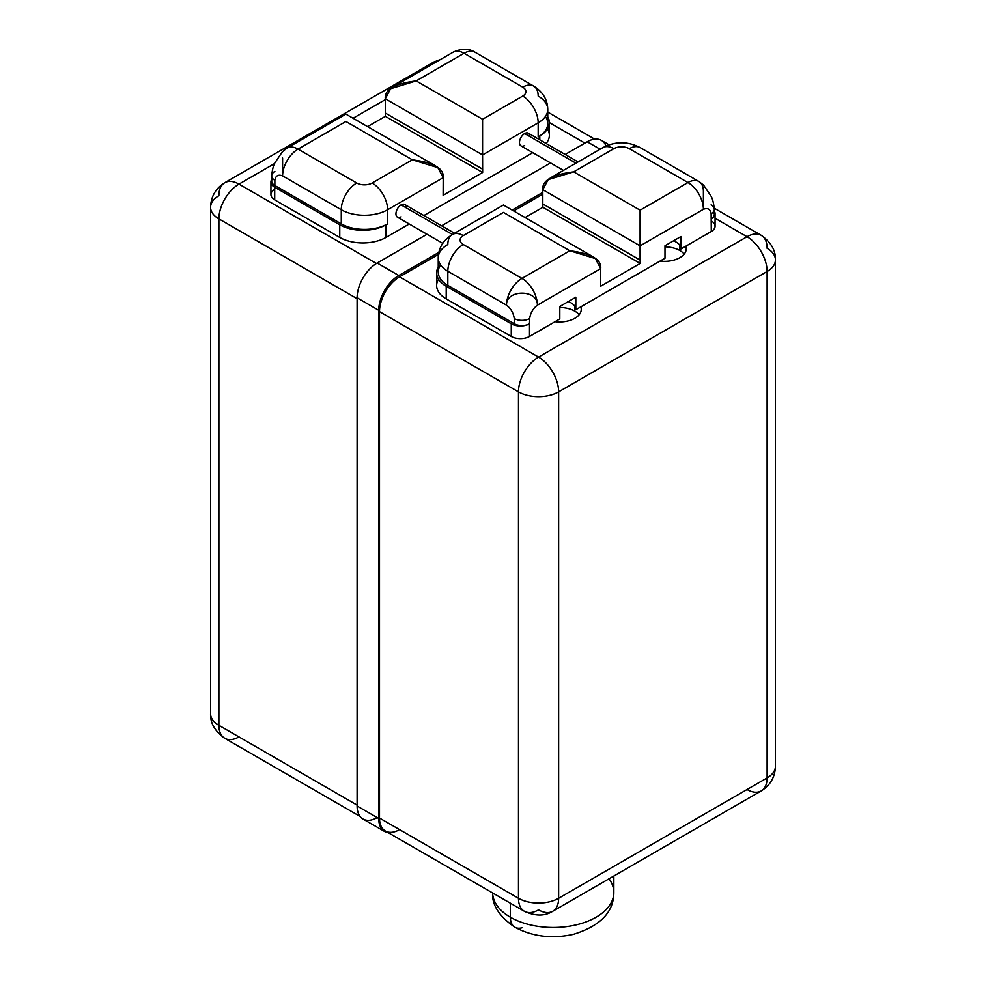 <?xml version="1.0" encoding="UTF-8"?>
<svg xmlns="http://www.w3.org/2000/svg" width="986" height="986" viewBox="0 0 986 986"><rect width="100%" height="100%" fill="white"/><g stroke="black" fill="none" stroke-linecap="round" stroke-linejoin="round"><path stroke-width="1.48" d="M210.573 207.306L210.573 713.716C210.191 723.083 214.923 731.279 224.771 738.304A28.397 16.392 -60 0 1 218.892 725.314L218.892 218.892L357.105 298.684L218.892 218.892A28.397 16.392 -60 0 1 238.969 184.123L274.65 163.516L238.969 184.123A28.397 16.392 120 0 0 218.892 218.892A28.397 16.392 180 0 1 210.573 207.306C210.93 196.584 215.663 188.388 224.771 182.718A28.397 16.392 60 0 1 238.969 184.123A28.397 16.392 -120 0 0 224.771 182.718A28.397 16.392 -120 0 0 218.892 195.709A28.397 16.392 0 0 0 210.573 207.306A28.397 16.392 0 0 0 218.892 218.892L218.892 725.314A28.397 16.392 180 0 1 210.573 713.716A28.397 16.392 0 0 0 218.892 725.314A28.397 16.392 120 0 0 224.771 738.304A28.397 16.392 120 0 0 238.969 736.899M224.771 182.718L433.248 62.352A28.397 16.392 60 0 1 437.821 61.033A28.397 16.392 -120 0 0 433.248 62.352L440.742 59.357M385.292 99.648L353.074 118.234L385.292 99.648M377.182 817.591A28.397 16.392 -60 0 1 357.105 805.993L357.105 297.797A28.397 16.392 -60 0 1 377.182 263.028L427 234.261L377.182 263.028L398.8 275.501A28.397 16.392 120 0 0 378.723 310.282L378.723 818.479A28.397 16.392 120 0 0 388.274 832.702A28.397 16.392 120 0 1 384.602 831.481A28.397 16.392 120 0 1 378.723 818.479L378.723 310.282L357.105 297.797L357.105 805.993L378.723 818.479L357.105 805.993A28.397 16.392 -60 0 0 362.984 818.996L384.602 831.481M441.629 225.806L550.545 162.936L441.629 225.806M609.114 144.819L601.398 140.369A28.397 16.392 -60 0 0 587.2 141.774L600.104 149.219L587.2 141.774L565.175 154.482L587.2 141.774A28.397 16.392 -60 0 1 606.02 146.014M584.883 143.106L549.362 122.597L584.883 143.106M238.969 184.123L376.418 263.484L238.969 184.123M545.394 116.508A32.76 18.919 180 0 1 538.689 136.623L539.786 135.994L539.786 139.827L539.786 135.994L538.171 136.931L538.171 122.819L482.573 154.925L482.635 172.501L443.121 195.314L443.195 177.653L387.609 209.747L387.597 224.019L385.97 224.796L385.97 237.441L409.239 224.007L385.97 237.441A32.674 18.87 180 0 1 339.763 237.441L274.712 199.875A12.892 7.444 180 0 1 274.712 189.349M547.476 128.969A32.674 18.87 180 0 1 546.121 143.488A32.674 18.87 180 0 0 549.362 135.292L549.362 122.658A32.674 18.87 0 0 0 547.76 116.829A32.674 18.87 0 0 1 539.786 135.994A32.674 18.87 0 0 0 549.362 122.658M532.773 152.682L423.869 215.552L532.773 152.682M218.892 725.314L357.105 805.106L218.892 725.314M524.355 911.274L385.378 831.025A28.397 16.392 -60 0 1 379.499 818.035L518.476 898.271A28.397 16.392 120 0 0 524.355 911.274A28.397 16.392 120 0 0 538.553 909.868A28.397 16.392 -120 0 0 552.752 911.274A28.397 16.392 -120 0 0 558.631 898.271L767.108 777.917A28.397 16.392 0 0 0 775.427 766.319A28.397 16.392 180 0 1 767.108 777.917A28.397 16.392 60 0 1 761.229 790.908A28.397 16.392 -120 0 0 767.108 777.917L767.108 271.495L558.631 391.861L558.631 898.271A28.397 16.392 60 0 1 552.752 911.274C544.827 916.29 535.373 916.29 524.355 911.274A28.397 16.392 -60 0 1 518.476 898.271L518.476 391.861L379.499 311.613A28.397 16.392 -60 0 1 399.576 276.844L438.474 254.376L399.576 276.844L538.553 357.08A28.397 16.392 120 0 0 518.476 391.861L379.499 311.613L379.499 818.035L379.499 311.613A28.397 16.392 -60 0 1 399.576 276.844L538.553 357.08L747.031 236.726L715.06 218.263L747.031 236.726A28.397 16.392 60 0 1 767.108 271.495A28.397 16.392 -120 0 0 747.031 236.726A28.397 16.392 -60 0 1 761.229 235.321A28.397 16.392 120 0 0 747.031 236.726L538.553 357.08A28.397 16.392 60 0 1 558.631 391.861A28.397 16.392 180 0 1 518.476 391.861A28.397 16.392 0 0 0 558.631 391.861A28.397 16.392 -120 0 0 538.553 357.08A28.397 16.392 -60 0 0 518.476 391.861L518.476 898.271A28.397 16.392 0 0 0 558.631 898.271A28.397 16.392 180 0 1 518.476 898.271L379.499 818.035A28.397 16.392 -60 0 0 398.8 830.052M542.805 192.369L512.141 210.067L542.805 192.369M438.832 252.391L398.8 275.501A28.397 16.392 120 0 0 378.723 310.282L357.105 297.797A28.397 16.392 -60 0 1 377.182 263.028L398.8 275.501L438.832 252.391M513.681 210.967L542.805 194.143L513.681 210.967M711.288 220.963L711.288 220.963A12.892 7.444 180 0 1 711.288 231.5L685.8 246.217A21.84 12.608 180 0 1 660.004 261.105L580.791 306.843A21.84 12.608 180 0 1 554.995 321.732L529.507 336.448A12.892 7.444 180 0 1 511.266 336.448L446.214 298.894A32.674 18.87 180 0 1 438.524 279.235M761.229 235.321C771.077 242.346 775.809 250.543 775.427 259.91A28.397 16.392 180 0 1 767.108 271.495A28.397 16.392 0 0 0 775.427 259.91A28.397 16.392 0 0 0 767.108 248.312A28.397 16.392 120 0 0 761.229 235.321L714.295 208.219M747.031 789.503A28.397 16.392 -120 0 0 761.229 790.908C770.337 785.238 775.07 777.042 775.427 766.319L775.427 259.91M767.108 777.917L558.631 898.271L558.631 391.861L767.108 271.495L767.108 777.917M715.06 213.592L715.06 226.225A12.892 7.444 180 0 1 711.288 231.5L711.128 213.765A10.92 6.31 0 0 0 714.32 209.303L714.32 214.504A10.92 6.31 180 0 1 711.473 218.756A12.892 7.444 0 0 0 715.06 213.592A12.892 7.444 0 0 0 714.32 211.103A12.892 7.444 180 0 1 711.473 218.756A12.892 7.444 180 0 1 711.288 218.855L711.128 213.765A10.92 6.31 0 0 0 714.32 209.303A10.92 6.31 0 0 0 711.128 204.854M529.679 323.876L529.507 336.448A12.892 7.444 180 0 1 511.266 336.448L511.266 323.815A12.892 7.444 0 0 0 529.322 323.913A10.92 6.31 180 0 1 514.236 323.716L514.236 318.527A10.92 6.31 0 0 0 529.679 318.527L529.507 323.963A12.892 7.444 180 0 1 529.322 324.074L529.322 323.913A10.92 6.31 180 0 1 514.236 323.716L447.829 285.385L447.829 271.273L506.508 305.155C510.921 308.569 513.496 313.03 514.236 318.527C513.496 313.03 510.921 308.569 506.508 305.155L447.829 271.273A32.76 18.919 180 0 1 438.24 257.901C438.388 248.176 443.096 240.387 452.352 234.52A21.84 12.608 60 0 1 463.272 235.605A21.84 12.608 -120 0 0 452.352 234.52A21.84 12.608 -120 0 0 447.829 244.528A32.76 18.919 0 0 0 438.24 257.901A32.76 18.919 0 0 0 447.829 271.273A21.84 12.608 -60 0 1 463.272 244.528L521.951 278.397A21.84 12.608 120 0 0 506.508 305.155C505.806 289.379 537.888 288.96 537.395 305.155C537.888 288.96 505.806 289.379 506.508 305.155A21.84 12.608 -60 0 1 521.951 278.397A21.84 12.608 60 0 1 537.395 305.155L600.708 268.599L595.347 258.554L569.822 250.764C591.341 253.525 601.645 259.466 600.708 268.599L600.634 286.248L640.16 263.435L640.16 260.082L542.805 203.954L542.805 189.694L542.805 203.954L640.087 260.119L640.087 210.203L640.087 245.859L703.4 209.303A21.84 12.608 -120 0 0 687.957 182.558A21.84 12.608 60 0 1 703.4 209.303L703.4 191.469L703.4 209.303C707.812 207.639 710.388 209.118 711.128 213.765C710.388 209.118 707.812 207.639 703.4 209.303L640.087 245.859L640.16 263.435L600.634 286.248L600.708 268.599L537.395 305.155C532.982 308.606 530.406 313.067 529.679 318.527C530.406 313.067 532.982 308.606 537.395 305.155A21.84 12.608 -120 0 0 521.951 278.397L569.822 250.764L503.427 212.421L463.272 235.605A10.92 6.31 0 0 0 463.272 244.528L521.951 278.397L569.822 250.764L503.427 212.421L463.272 235.605A10.92 6.31 0 0 0 463.272 244.528A21.84 12.608 120 0 0 447.829 271.273L447.829 285.385A32.76 18.919 180 0 1 440.606 264.951M529.507 323.963L529.507 336.448L559.801 318.959L559.814 306.473L575.812 297.23L575.812 309.715L664.983 258.233L664.983 245.748L680.993 236.504L680.993 248.99L711.288 231.5L711.288 218.855M640.16 263.435L542.879 207.282L542.879 204.003L542.879 207.282L525.082 217.549L542.879 207.282L640.16 263.435M711.473 218.756A10.92 6.31 0 0 0 713.359 211.904M703.4 191.469A21.84 12.608 120 0 0 698.877 181.473A21.84 12.608 120 0 0 687.957 182.558L629.278 148.676A21.84 12.608 -60 0 1 640.197 147.592A21.84 12.608 120 0 0 629.278 148.676A10.92 6.31 0 0 0 613.834 148.676A21.84 12.608 -120 0 0 602.914 147.592A21.84 12.608 60 0 1 613.834 148.676L573.692 171.86L640.087 210.203L687.957 182.558L629.278 148.676A10.92 6.31 0 0 0 613.834 148.676L573.692 171.86L548.167 179.649L542.805 189.694L640.087 245.859L542.805 189.694C541.869 180.561 552.172 174.621 573.692 171.86L640.087 210.203L687.957 182.558A21.84 12.608 -60 0 1 698.877 181.473L703.56 185.097L710.869 195.906C712.471 198.285 713.617 202.746 714.32 209.303M438.24 257.901L438.24 272.013A32.76 18.919 180 0 0 447.829 285.385L514.236 323.716L514.236 318.527A10.92 6.31 0 0 0 529.679 318.527M436.638 272.912L436.638 285.558A32.674 18.87 180 0 0 446.214 298.894L446.214 286.248A32.674 18.87 0 0 1 438.24 267.095A32.674 18.87 0 0 0 436.638 272.912A32.674 18.87 0 0 0 446.214 286.248L511.266 323.815L446.214 286.248L446.214 298.894L511.266 336.448L511.266 323.815A12.892 7.444 0 0 0 529.322 323.913L529.322 324.074M401.105 216.834A7.321 4.227 -60 0 1 395.941 213.851A7.321 4.227 -60 0 1 401.105 204.891L452.401 234.495L401.105 204.891A7.321 4.227 -60 0 1 404.765 204.533L454.546 233.263M442.751 243.345L397.457 217.203A7.321 4.227 -60 0 1 396.335 211.337A7.321 4.227 -60 0 1 401.105 204.891A7.321 4.227 -60 0 1 406.281 207.873M524.651 145.509A7.321 4.227 -60 0 1 519.474 142.526A7.321 4.227 -60 0 1 524.651 133.566A7.321 4.227 -60 0 1 529.827 136.549M387.067 224.315L387.067 224.167A32.76 18.919 180 0 1 341.279 223.859L341.279 209.747A32.76 18.919 0 0 0 387.609 209.747A21.84 12.608 -120 0 0 372.166 183.002L412.308 159.818L345.913 121.488C345.913 111.825 345.913 111.825 345.913 121.488L298.043 149.12L356.722 183.002A10.92 6.31 0 0 0 372.166 183.002L412.308 159.818L345.913 121.488C345.913 111.825 345.913 111.825 345.913 121.488L298.043 149.12L356.722 183.002A10.92 6.31 0 0 0 372.166 183.002A21.84 12.608 60 0 1 387.609 209.747A32.76 18.919 180 0 1 341.279 209.747A21.84 12.608 -60 0 1 356.722 183.002A21.84 12.608 120 0 0 341.279 209.747L282.6 175.878A21.84 12.608 -60 0 1 298.043 149.12A21.84 12.608 120 0 0 282.6 175.878C278.188 174.239 275.612 175.73 274.872 180.327L274.872 185.528L341.279 223.859A32.76 18.919 0 0 0 387.067 224.167L385.97 224.796A32.674 18.87 180 0 1 339.763 224.796L274.712 187.241A12.892 7.444 180 0 1 271.68 179.489A12.892 7.444 0 0 0 270.94 181.979A12.892 7.444 0 0 0 274.712 187.241L274.712 199.875A12.892 7.444 180 0 1 270.94 194.612L270.94 181.979M272.641 178.466A10.92 6.31 0 0 0 274.872 185.528A10.92 6.31 180 0 1 271.68 181.067L271.68 175.878A10.92 6.31 0 0 0 274.872 180.327L274.872 185.528L341.279 223.859L341.279 209.747L282.6 175.878L282.6 158.043L282.6 175.878C278.188 174.239 275.612 175.73 274.872 180.327A10.92 6.31 0 0 1 271.68 175.878C272.346 169.444 273.479 165.019 275.082 162.591L282.44 151.671L287.123 148.048A21.84 12.608 60 0 1 298.043 149.12A21.84 12.608 -120 0 0 287.123 148.048L345.913 114.105L434.148 165.044M274.872 171.416A10.92 6.31 0 0 0 271.68 175.878M367.568 126.602L385.366 116.336L385.366 113.057L385.366 116.336L367.568 126.602M538.171 136.931L538.171 122.819L482.573 154.925L385.292 98.748C384.355 89.615 394.659 83.674 416.178 80.926L482.573 119.257L482.573 169.185L385.292 113.02L385.292 98.748L385.292 113.02L482.647 169.148L482.635 172.501L385.366 116.336L482.635 172.501L443.121 195.314L443.195 177.653L437.833 167.62L412.308 159.818C433.828 162.579 444.131 168.52 443.195 177.653L387.609 209.747M482.573 154.925L385.292 98.748L390.653 88.715L416.178 80.926L482.573 119.257L522.728 96.073A10.92 6.31 0 0 0 522.728 87.162L464.049 53.281L416.178 80.926L464.049 53.281A21.84 12.608 -120 0 0 453.129 52.196A21.84 12.608 60 0 1 464.049 53.281A21.84 12.608 -60 0 1 474.969 52.196A21.84 12.608 120 0 0 464.049 53.281L522.728 87.162A21.84 12.608 -60 0 1 533.648 86.078A21.84 12.608 120 0 0 522.728 87.162A10.92 6.31 0 0 1 522.728 96.073A21.84 12.608 60 0 1 538.171 122.819A32.76 18.919 0 0 0 547.76 109.446A32.76 18.919 0 0 0 538.171 96.073A21.84 12.608 120 0 0 533.648 86.078C542.855 91.858 547.563 99.648 547.76 109.446A32.76 18.919 180 0 1 538.171 122.819A21.84 12.608 -120 0 0 522.728 96.073L482.573 119.257L482.573 154.925M547.76 109.446L547.76 123.558A32.76 18.919 180 0 1 538.689 136.623M274.712 199.875L339.763 237.441L339.763 224.796L274.712 187.241L274.712 199.875M385.97 237.441A32.674 18.87 180 0 1 339.763 237.441L339.763 224.796A32.674 18.87 0 0 0 385.97 224.796L385.97 237.441M563.45 170.381L520.99 145.879A7.321 4.227 -60 0 1 519.869 140.012A7.321 4.227 -60 0 1 524.651 133.566L575.935 163.171L524.651 133.566A7.321 4.227 -60 0 1 528.311 133.196L578.079 161.938M660.004 261.105L664.983 258.233L664.983 245.748L680.993 236.504L680.993 248.99L685.8 246.217A21.84 12.608 0 0 1 686.256 248.755A21.84 12.608 0 0 1 660.004 261.105M673.463 240.855A16.331 9.429 180 0 1 680.993 248.608A16.331 9.429 180 0 0 673.463 240.855M664.983 246.857A21.84 12.608 180 0 1 679.859 250.543L679.859 245.341L679.859 250.543A21.84 12.608 180 0 1 684.185 254.105A21.84 12.608 180 0 0 679.859 250.543A21.84 12.608 180 0 0 664.983 246.857M559.801 307.472A21.84 12.608 180 0 1 574.85 311.169A21.84 12.608 180 0 1 579.176 314.731A21.84 12.608 180 0 0 574.85 311.169L574.85 306.326L574.85 311.169A21.84 12.608 180 0 0 559.801 307.472M492.618 892.478C491.706 904.803 499.138 916.388 514.902 927.222A21.84 12.608 -60 0 1 510.378 917.226A60.602 34.991 180 0 1 492.63 892.946A60.602 34.991 0 0 0 510.378 917.226A21.84 12.608 120 0 0 514.902 927.222A21.84 12.608 120 0 0 522.346 927.69M514.902 927.222C532.489 936.614 551.913 939.005 573.149 934.395C600.252 926.088 613.81 912.124 613.834 892.478A60.602 34.991 180 0 1 576.416 924.806A60.602 34.991 180 0 1 510.378 917.226A60.602 34.991 0 0 0 576.416 924.806A60.602 34.991 0 0 0 613.834 892.478A60.602 34.991 0 0 0 609.003 878.797M510.378 917.226L510.378 903.201L510.378 917.226M554.995 321.732L559.801 318.959L559.814 306.473L575.812 297.23L575.812 309.715L580.791 306.843A21.84 12.608 0 0 1 581.247 309.382A21.84 12.608 0 0 1 554.995 321.732M568.281 301.58A16.331 9.429 180 0 1 575.812 309.333A16.331 9.429 180 0 0 568.281 301.58M594.62 139.125L547.76 112.071M224.771 738.304L360.087 816.433M761.229 790.908L552.752 911.274M698.877 181.473L640.197 147.592C627.774 141.183 615.35 141.183 602.914 147.592L551.852 177.086M452.352 234.52L503.427 205.039L591.662 255.99M533.648 86.078L474.969 52.196C468.88 48.339 461.596 48.339 453.129 52.196L394.338 86.139M613.834 876.012L613.834 892.478"/></g></svg>
